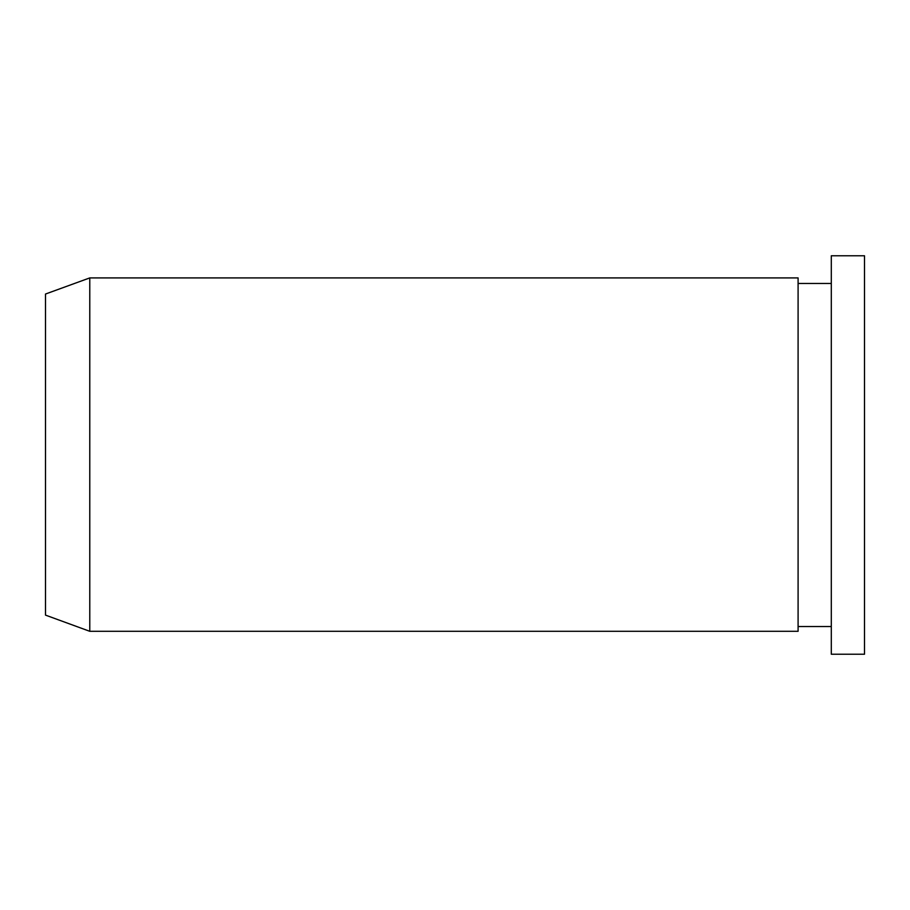 <?xml version="1.0" encoding="UTF-8"?>
<svg xmlns="http://www.w3.org/2000/svg" width="910" height="910" viewBox="0 0 910 910"><rect width="100%" height="100%" fill="white"/><g stroke="black" fill="none" stroke-linecap="round" stroke-linejoin="round"><path stroke-width="1.36" d="M798.093 631.301L89.772 631.301L798.093 631.301L798.093 277.914L89.772 277.914L89.772 631.301L45.5 615.115L45.5 294.032L89.772 277.914M864.5 455L864.5 255.778L831.296 255.778L831.296 654.222L864.5 654.222L864.5 455M89.772 631.301L45.5 615.115M831.296 283.454L798.093 283.454M831.296 626.546L798.093 626.546"/></g></svg>
